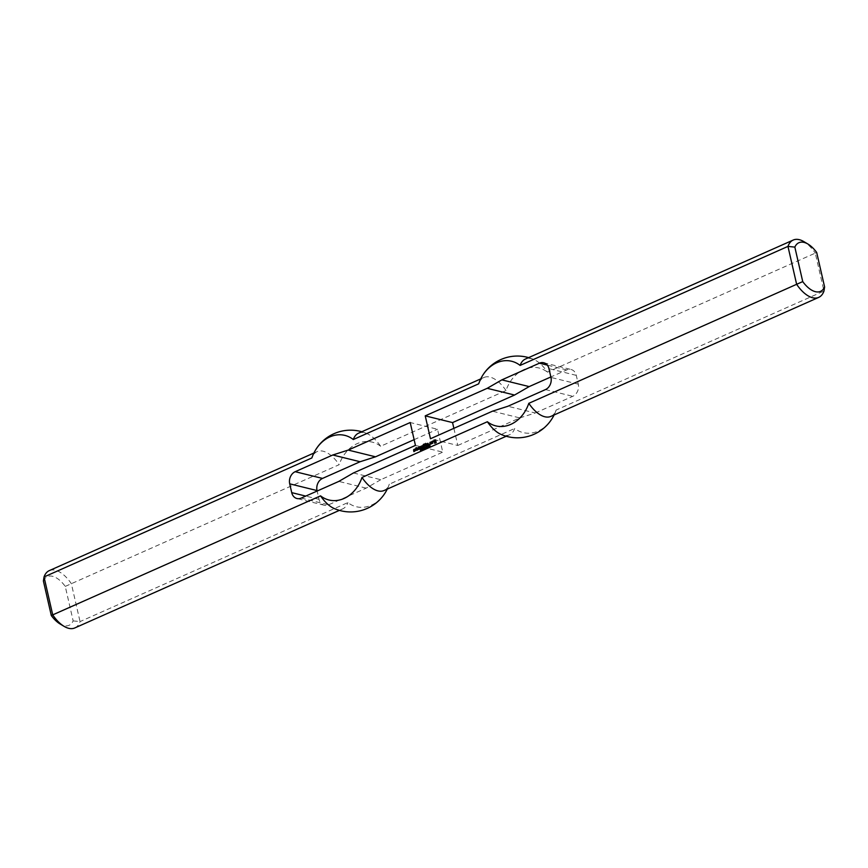 <?xml version="1.0" encoding="UTF-8"?>
<svg xmlns="http://www.w3.org/2000/svg" width="868" height="868" viewBox="0 0 868 868"><rect width="100%" height="100%" fill="white"/><g stroke="black" fill="none" stroke-linecap="round" stroke-linejoin="round"><path stroke-width="0.65" stroke-dasharray="4.34 3.25" d="M421.967 448.94L421.794 449.515L422.271 449.049L421.685 448.875M421.555 449.602L421.946 450.177L421.642 449.559M421.186 450.253L421.805 450.242M424.994 447.248L425.418 448.637L425.266 447.313M425.721 447.411L425.808 448.463L425.559 447.367M426.09 446.76L426.655 448.083M426.34 447.845L426.231 446.879M425.396 447.063L426.459 447.877M428.13 445.913L428.542 447.248L428.304 445.957M429.161 446.933L428.857 445.74L429.389 445.501L429.226 446.792M417.551 450.025L416.824 450.535M416.531 448.854L417.009 449.841M416.239 447.584L416.673 448.365M419.461 448.235L418.777 448.723M419.32 447.411L419.765 448.214M418.94 447.237L419.602 447.476M419.439 449.19L418.669 449.722M418.267 448.083L418.767 449.136M420.47 447.096L421.067 448.582M421.577 446.608L422.173 448.094M422.651 446L423.28 447.606M422.249 445.761L422.922 446.065M430.333 442.854L430.767 443.602M431.439 443.863L430.712 444.373M431.374 442.051L431.96 443.472M430.984 441.888L431.646 442.127M425.971 444.524L426.589 446.13M428.347 444.286L427.674 444.774M428.217 443.461L428.662 444.264M427.826 443.288L428.488 443.526M428.336 445.241L427.555 445.772M427.154 444.134L427.653 445.186M435.508 441.628L435.812 442.105L434.89 442.322M434.705 440.911L435.15 441.714M436.051 442.756L434.922 443.266M436.235 442.268L436.322 442.821M435.682 439.87L436.506 442.333M425.711 443.418L426.123 444.101M414.991 450.405L414.253 450.731M415.229 451.056L414.101 451.566M415.316 450.145L415.696 450.698M414.98 449.95L415.588 450.21M415.088 449.429L414.416 449.917M423.985 446.011L424.485 447.063M423.692 444.72L424.137 445.523M424.387 443.939L425.049 444.177M432.655 441.823L433.219 443.19M433.642 441.107L434.043 441.736M433.295 440.857L433.924 441.183M427.034 446.575L427.49 447.487L427.306 446.64M427.338 447.606L427.566 446.326M429.541 445.458L429.996 446.369L429.812 445.523M429.844 446.488L429.736 445.403M424.55 447.79L424.376 448.365L424.864 447.899L424.278 447.725M424.137 448.452L424.387 449.092L424.235 448.409M424.061 447.823L424.734 447.747M422.716 448.745L422.803 449.798L422.553 448.702M423.085 448.094L423.649 449.418M423.334 449.179L423.226 448.224M422.39 448.409L423.454 449.212M420.687 450.514L421.305 450.286M421.251 449.939L420.654 449.895M453.877 428.336L457.794 445.468L430.474 438.741M457.794 445.468L519.791 417.92L492.46 411.193M519.791 417.92L535.22 413.005L507.899 406.267M535.22 413.005L572.793 396.307A9.505 7.66 -76.2 0 0 578.294 384.166L576.276 375.367A9.505 7.66 -76.2 0 0 571.035 369.475A9.505 7.66 -76.2 0 0 566.75 369.909L550.854 376.962M415.446 445.414L442.767 452.141L437.526 429.259L410.206 422.532M353.45 472.962L380.781 479.689L442.767 452.141M816.701 252.49L815.28 253.131A31.378 15.754 66 0 0 803.942 241.662M550.865 416.401A31.378 15.754 66 0 0 556.128 410.054L823.971 291.04L815.28 253.131L547.448 372.144A31.378 15.754 66 0 0 533.961 359.558A31.378 15.754 66 0 0 525.39 359.059M414.123 439.664L437.526 429.259M556.128 410.054A33.266 26.81 103.8 0 1 554.554 414.014A33.266 26.81 103.8 0 1 514.702 428.466A31.378 15.754 66 0 1 509.44 434.814A31.378 15.754 66 0 1 500.858 434.315M358.56 433.186A31.378 15.754 66 0 1 367.142 433.685A31.378 15.754 66 0 1 380.629 446.26L506.011 390.546A33.266 26.81 103.8 0 1 547.448 372.144M506.011 390.546A31.378 15.754 66 0 0 483.953 377.471A31.378 15.754 66 0 0 478.691 383.819M43.4 581.017A26.626 13.367 -114 0 1 65.263 586.399L73.162 620.891A26.626 13.367 -114 0 1 59.99 623.908M73.162 620.891L80.04 621.596L71.36 583.687A31.378 15.754 66 0 0 49.302 570.612M74.778 627.955A31.378 15.754 66 0 0 80.04 621.596L347.884 502.583A33.266 26.81 -76.2 0 0 387.736 488.141A33.266 26.81 -76.2 0 0 389.309 484.181L514.702 428.466M65.263 586.399L339.193 464.673A31.378 15.754 66 0 0 317.135 451.599A31.378 15.754 66 0 0 311.872 457.946M380.629 446.26A33.266 26.81 -76.2 0 0 339.193 464.673M380.781 479.689L366.155 488.131L328.581 504.818A9.505 7.66 103.8 0 1 324.296 505.252A9.505 7.66 103.8 0 1 319.044 499.36L317.146 491.038M334.039 508.442A31.378 15.754 66 0 0 342.61 508.941A31.378 15.754 66 0 0 347.884 502.583M366.155 488.131L338.824 481.404M384.047 490.529A31.378 15.754 66 0 0 389.309 484.181M545.473 389.58L572.793 396.307M566.75 369.909L547.307 365.113M576.276 375.367L548.956 368.64M578.294 384.166L550.963 377.439M319.044 499.36L305.764 496.095M301.25 498.091L328.581 504.818M543.704 362.748L571.035 369.475M554.099 414.969A40.883 40.883 0 0 0 554.554 414.014M533.961 359.558A40.883 40.883 0 0 0 528.623 357.616M480.72 378.904L483.953 377.471M339.377 510.384L342.61 508.941M324.296 505.252L296.964 498.525M313.901 453.031L317.135 451.599M387.28 489.096A40.883 40.883 0 0 0 387.736 488.141M367.142 433.685A40.883 40.883 0 0 0 361.804 431.743M506.196 436.257L509.44 434.814"/><path stroke-width="1.3" d="M421.913 448.854L421.522 450.177L421.24 448.908L422.206 448.93M424.994 447.248L425.146 448.572L424.994 447.248M425.439 447.346L425.667 448.333L425.244 447.129L426.188 447.801L426.09 446.76L426.383 448.018L425.439 447.346L426.372 448.018M427.783 446.347L428.271 447.183L428.065 446.412M429.085 446.836L429.118 445.436L428.922 446.868M428.662 446.64L429.215 446.749M415.87 448.528L416.173 447.541L416.401 448.3L417.161 448.094L416.531 448.854L417.551 450.025L416.271 450.264L415.588 448.799L416.26 447.693M416.271 450.264L416.271 449.157M416.868 449.852L417.541 449.743M416.466 448.333L417.193 448.203M418.441 448.615L418.777 447.79L418.484 449.071L419.483 449.103L418.007 449.483L417.692 448.138L418.94 447.237L419.494 448.148L418.539 448.637M417.942 447.682L419.157 447.335M418.007 449.483L417.964 448.203M418.56 449.103L419.439 448.908M418.452 448.409L419.146 448.289M420.275 448.756L419.884 446.814L422.249 445.761L422.966 447.617L421.62 446.521L421.447 448.3L420.98 446.803L420.372 448.778M421.62 448.214L421.327 446.911M422.727 447.725L422.434 446.423M419.884 446.814L422.434 445.87M420.513 448.713L420.123 446.966M430.495 443.526L429.964 443.765L429.986 442.333L431.374 442.051L431.439 443.863L430.051 444.134L431.049 443.418L430.853 442.561L430.495 443.526M431.081 443.331L431.19 442.658M430.051 443.863L431.32 443.483M429.986 442.333L431.201 441.975M430.213 443.722L430.018 442.843M425.797 446.293L425.895 444.481L425.895 446.326M426.047 446.26L425.711 444.828M427.327 444.666L427.664 443.841L427.381 445.121L428.369 445.154L426.893 445.534L426.589 444.177L427.826 443.288L428.38 444.199L427.436 444.687M426.828 443.732L428.043 443.385M426.893 445.534L426.861 444.253M427.447 445.154L428.325 444.959M427.338 444.459L428.032 444.34M434.944 441.693L435.541 442.04L434.401 442.137L434.13 440.966L435.617 439.826L436.051 442.756L434.673 443.298L435.725 442.354L435.335 440.629L434.705 440.911L435.508 441.628M435.725 442.354L435.606 440.705M434.64 442.908L435.964 442.506M434.347 440.391L435.703 439.978M434.401 442.137L434.412 441.031M425.331 444.264L425.645 443.374L425.428 444.286M429.052 444.85L429.334 444.318L429.15 444.872M413.852 451.599L414.893 450.601L413.754 450.069L415.088 449.136M413.819 451.208L415.088 450.828M413.602 450.492L413.732 449.548L415.056 449.027L414.069 450.015L415.425 450.633L413.917 451.642M414.242 450.275L415.164 450.058M423.692 447.237L423.139 444.872L424.387 443.939L424.821 444.557L423.692 444.72L424.702 445.566L423.79 447.259M423.931 445.501L424.658 445.36M423.389 444.383L424.604 444.025M423.942 447.194L423.421 444.937M432.373 443.374L431.949 441.53L433.295 440.857L433.772 441.66L432.687 441.736L432.47 443.396M431.982 441.443L433.457 440.977M432.622 443.331L432.221 441.595M427.219 447.411L427.338 446.456L427.295 447.465M427.154 446.423L427.338 447.606M426.926 447.085L427.251 446.412M429.725 446.304L429.844 445.338L430.061 446.369M429.66 445.306L429.844 446.488M429.432 445.978L430.04 445.382M424.571 448.029L424.116 449.027L423.823 447.758L424.799 447.779M422.434 448.68L422.662 449.667L422.239 448.463L423.183 449.147L423.085 448.094L423.378 449.353L422.434 448.68L423.378 449.353M420.839 449.298L420.947 450.405M420.383 450.232L421.121 449.982L420.416 449.298L421.089 449.364M425.233 415.859L452.553 422.586L514.55 395.038L487.219 388.311L501.845 379.869L539.419 363.182A9.505 7.66 103.8 0 1 543.704 362.748A9.505 7.66 103.8 0 1 548.956 368.64L550.963 377.439A9.505 7.66 103.8 0 1 545.473 389.58L507.899 406.267L492.46 411.193L430.474 438.741L425.233 415.859L487.219 388.311M452.553 422.586L453.877 428.336M313.901 453.031L49.302 570.612A31.378 15.754 66 0 0 44.029 576.96L52.72 614.87A31.378 15.754 66 0 0 64.058 626.338L59.99 623.908A26.626 13.367 -114 0 1 51.299 615.51L43.4 581.017L44.029 576.96L311.872 457.946A33.266 26.81 103.8 0 1 313.446 453.986A33.266 26.81 103.8 0 1 353.298 439.534L478.691 383.819A33.266 26.81 -76.2 0 1 480.264 379.858A33.266 26.81 -76.2 0 1 520.116 365.417L787.96 246.403L796.64 284.313A31.378 15.754 66 0 0 818.698 297.388A31.378 15.754 66 0 0 823.971 291.04L824.6 286.983A26.626 13.367 -114 0 1 802.737 281.601L528.807 403.327A31.378 15.754 66 0 0 550.865 416.401L818.698 297.388M528.807 403.327A33.266 26.81 -76.2 0 1 487.371 421.739L361.989 477.454A33.266 26.81 103.8 0 1 320.552 495.856L51.299 615.51M410.206 422.532L415.446 445.414L353.45 472.962L338.824 481.404L301.25 498.091A9.505 7.66 -76.2 0 1 296.964 498.525A9.505 7.66 -76.2 0 1 291.724 492.633L289.706 483.834A9.505 7.66 -76.2 0 1 295.207 471.693L332.78 454.995L348.209 450.08L410.206 422.532M802.737 281.601L794.838 247.109L787.96 246.403A31.378 15.754 66 0 1 793.222 240.045A31.378 15.754 66 0 1 803.942 241.662L808.01 244.092A26.626 13.367 -114 0 1 816.701 252.49L824.6 286.983M794.838 247.109A26.626 13.367 -114 0 1 808.01 244.092M317.146 491.038L317.037 490.561A9.505 7.66 103.8 0 1 322.527 478.42L360.101 461.733L375.54 456.807L348.209 450.08M375.54 456.807L414.123 439.664M550.854 376.962L529.176 386.596L514.55 395.038M529.176 386.596L501.845 379.869M793.222 240.045L525.39 359.059A31.378 15.754 66 0 0 520.116 365.417M487.371 421.739A31.378 15.754 66 0 0 500.858 434.315A40.883 40.883 0 0 0 554.099 414.969M480.72 378.904L358.56 433.186A31.378 15.754 66 0 0 353.298 439.534M64.058 626.338A31.378 15.754 66 0 0 74.778 627.955L339.377 510.384M320.552 495.856A31.378 15.754 66 0 0 334.039 508.442A40.883 40.883 0 0 0 387.28 489.096M360.101 461.733L332.78 454.995M361.989 477.454A31.378 15.754 66 0 0 384.047 490.529L506.196 436.257M547.307 365.113L539.419 363.182M322.527 478.42L295.207 471.693M317.037 490.561L289.706 483.834M305.764 496.095L291.724 492.633M528.623 357.616A40.883 40.883 0 0 0 480.264 379.858M361.804 431.743A40.883 40.883 0 0 0 313.446 453.986"/></g></svg>
